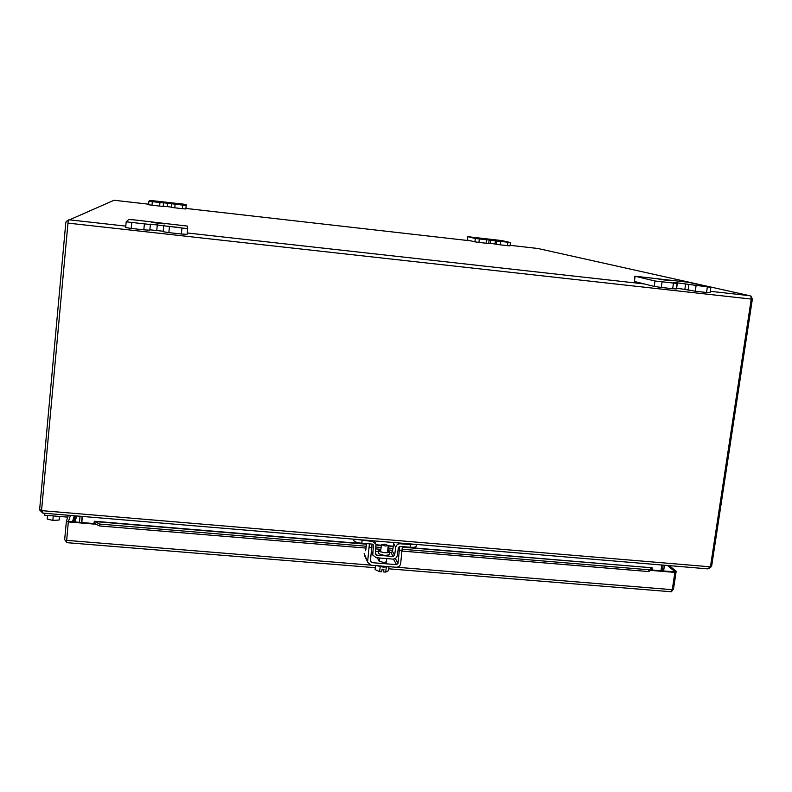 <?xml version="1.0" encoding="UTF-8"?>
<svg xmlns="http://www.w3.org/2000/svg" width="792" height="792" viewBox="0 0 792 792"><rect width="100%" height="100%" fill="white"/><g stroke="black" fill="none" stroke-linecap="round" stroke-linejoin="round"><path stroke-width="1.19" d="M402.425 547.213L652.123 567.795L652.331 569.874L651.707 569.824L652.093 568.052L649.004 569.785L402.405 549.252M366.557 544.223L94.99 521.572L94.822 523.462L93.822 523.383L94.446 521.255L99.634 524.057L366.31 546.252M667.428 565.478L674.299 571.101L674.873 572.398L652.113 570.507L652.331 569.874M93.822 523.383L93.773 524.057L68.31 521.938L68.478 521.423L66.379 521.245L68.369 515.265M670.567 591.703L671.26 591.763L672.289 589.684L674.873 572.398M70.439 515.434L68.468 521.423L93.812 523.532M66.379 521.245L64.657 539.629L67.033 542.678M674.19 571.834L652.252 570.012M671.368 591.723L673.477 589.258L676.17 571.26L674.299 571.101M669.27 565.627L676.17 571.26M375.319 567.716L66.479 542.629L68.31 521.938M375.992 547.054L381.091 547.48M387.991 548.054L392.921 548.47M651.707 569.824L648.608 571.557L649.004 569.785M366.082 548.094L99.455 525.947L99.634 524.057M648.608 571.557L402.207 551.093M392.654 550.301L387.763 549.896M380.863 549.321L375.804 548.906M99.455 525.947L94.822 523.462M664.458 565.231L663.617 570.963M42.491 512.84L39.6 509.929L65.785 222.77L66.251 221.384L69.478 219.839L68.27 219.958M710.533 566.339L711.602 566.428L752.36 299.109L750.925 296.069L749.529 295.673L750.865 296.04L751.252 299.079L710.454 566.834L707.602 568.844M538.263 248.569L749.529 295.673L710.295 291.298M39.6 509.929L41.59 510.088M68.27 219.948L41.54 510.622L710.454 566.834M43.204 513.157L41.54 510.622M711.602 566.428L708.959 568.587M82.121 516.414L81.536 522.502M79.467 522.334L80.041 516.245M660.964 570.735L661.815 565.003M82.388 516.443L81.804 522.532M663.152 565.112L662.3 570.844M387.674 550.588L389.595 551.945C386.318 553.271 382.675 552.885 378.685 550.787L380.813 549.707M389.218 554.291L389.278 554.548C385.991 555.885 382.358 555.509 378.368 553.39L378.418 552.915M399.782 543.045L400.207 543.777L410.593 544.649L415.651 544.371M353.183 539.134L353.915 540.748C354.865 541.916 357.499 542.748 361.815 543.213L372.28 544.094L373.418 544.985L372.784 555.034L376.17 557.716L392.782 559.083C395.198 559.053 396.693 557.875 397.257 555.548L398.386 547.579L399.881 546.391L410.266 547.262C413.83 547.49 415.79 547.173 416.156 546.302L416.394 544.431M400.207 543.777C397.792 543.807 396.297 544.985 395.733 547.322L394.604 555.281L393.109 556.469L376.487 555.103L375.309 553.687L375.982 544.114L372.596 541.461L356.232 539.392M393.891 542.55L392.495 551.42L394.604 555.281M393.109 556.469L391.01 552.598L389.535 552.479M378.507 551.569L375.547 551.321M391.01 552.598L392.495 551.42M385.358 546.025L381.437 544.658L384.377 544.173L388.298 545.539L385.358 546.025M386.298 567.221L385.694 572.111L388.496 570.676L388.981 566.676M375.576 565.587L375.091 569.587L379.615 571.616L380.219 566.716M385.694 572.111L383.605 571.943L383.922 569.329L382.031 569.181L381.704 571.784L379.615 571.616M383.605 571.943L382.952 569.25M376.893 565.696L383.407 567.171L388.922 566.676M386.407 560.934L386.823 561.855L383.437 562.449L378.962 561.023L377.368 557.816M365.449 548.044L365.587 550.747L366.627 543.619M402.356 546.599L400.653 563.657C400.108 566.023 398.623 567.221 396.168 567.26L371.23 565.231L367.825 562.508L364.152 553.41M379.606 559.607L378.289 559.667M399.712 546.391L398 563.439L396.495 564.647L371.547 562.607L370.369 561.172L372.082 544.074M369.418 543.847L367.696 560.954M500.059 241.233L505.583 241.877L500.059 241.233M482.13 238.461L489.723 239.352L482.13 238.461M489.07 240.065L475.339 238.501L467.547 236.65L501.742 240.57L510.464 242.53L489.07 240.065M495.465 240.649L495.04 243.995L490.387 243.352L490.812 240.025L490.377 243.352L488.753 243.184M486.506 239.857L486.07 243.223L478.913 242.411L479.348 239.045M486.07 243.223L488.713 243.451L489.149 240.095M495.04 243.995L500.316 244.847L500.752 241.481M507.88 242.293L507.434 245.659L500.316 244.847M507.434 245.659L510.028 245.876L510.464 242.53M467.547 236.65L467.201 239.946L467.617 236.669M475.339 238.501L474.913 241.857L467.201 239.946M474.913 241.857L478.913 242.411M176.042 204.267L181.843 204.93L176.042 204.267M163.974 202.138L171.943 203.049L163.974 202.138M163.508 202.92L148.896 201.257L149.856 200.386L182.744 204.059L186.13 204.534L186.189 205.514L163.597 202.782L163.162 206.395L163.597 202.782M171.32 207.148L167.359 206.603L167.706 203.148L167.35 206.603L163.251 206.247M171.3 207.326L171.656 203.851L171.3 207.326L174.775 207.811L175.121 204.336M148.559 204.732L148.896 201.257L148.559 204.732L151.985 205.217L152.331 201.732M159.954 202.603L159.608 206.088L151.985 205.217M159.608 206.088L163.162 206.395M182.704 205.197L182.348 208.672L174.775 207.811M182.348 208.672L185.843 208.979L186.189 205.514L185.843 208.979M693.406 285.07L702.326 286.14L693.406 285.07M658.934 279.319L671.042 280.754L658.934 279.319M676.764 283.437L654.974 280.992L634.837 276.2L688.406 282.269L710.879 287.338L677.417 282.873L673.21 282.566L676.764 283.437M685.634 284.051L684.852 289.407L676.645 288.209L677.417 282.873L676.427 288.179M673.447 283.288L672.656 288.714L661.28 287.447L662.062 282.021M672.656 288.714L676.309 288.951L677.101 283.546M684.852 289.407L695.257 291.228L696.049 285.823M707.345 287.08L706.543 292.486L695.257 291.228M706.543 292.486L710.087 292.723L710.879 287.338M634.837 276.2L634.372 281.477L635.115 276.299M654.974 280.992L654.202 286.407L634.372 281.477M654.202 286.407L661.28 287.447M170.983 226.591L180.517 227.66L170.983 226.591M151.569 222.433L164.508 223.879L151.569 222.433M150.322 224.522L126.195 221.829L128.75 219.503L134.482 219.929L187.506 226.096L187.674 228.7L150.539 224.146L149.757 230.225L150.539 224.146M163.162 231.719L163.736 226.017L163.162 231.719L168.854 232.62L169.429 226.898M126.195 221.829L125.641 227.552L131.215 228.423L131.779 222.681M144.382 224.096L143.817 229.828L131.215 228.423M143.817 229.828L149.757 230.225M163.211 231.234L149.985 229.819M181.932 228.294L181.348 234.006L168.854 232.62M181.348 234.006L187.09 234.382L187.674 228.7L187.09 234.382M157.331 224.631L156.766 230.274L157.341 224.631M59.479 516.443L59.143 520.027L52.846 520.433L53.262 515.929M59.865 516.473L59.143 520.027M47.53 515.443L47.203 519.037L52.846 520.433M44.728 515.216L44.669 513.275M376.15 545.025L381.338 545.46M388.238 546.034L393.198 546.45M652.113 570.507L650.697 570.389M96.327 524.274L93.773 524.057M73.656 521.849L75.527 515.869M72.458 521.75L74.349 515.77M66.578 540.352L370.498 565.102M396.911 567.25L672.289 589.684M125.779 226.116L69.478 219.839L114.048 200.257L148.609 204.188M751.252 299.079L67.815 223.096M644.233 283.932L187.239 232.977M185.892 208.435L470.943 240.877M510.097 245.332L537.986 248.5M410.593 544.649L410.266 547.262M362.132 540.589L361.815 543.213M393.614 543.54L395.733 547.322M372.23 540.738L372.596 541.461M375.388 552.895L376.487 555.103M372.636 553.509L371.557 551.331M372.844 544.262L373.468 545.51M354.103 539.213L353.915 540.748M371.983 547.846L369.32 547.618M402.296 550.361L399.643 550.143M370.468 560.34L371.547 562.607M393.495 559.083L396.495 564.647M395.307 558.479L398 563.439M365.409 549.559L365.904 549.598M496.277 244.292L496.713 240.936M688.09 290.179L688.872 284.793M126.195 221.839L125.641 227.542M652.123 567.795L402.405 546.955M393.238 546.193L388.268 545.777M381.368 545.203L376.121 544.757M366.587 543.965L94.674 521.275M388.724 568.804L671.26 591.763M42.907 513.127L708.078 568.884M389.595 551.945L389.278 554.548M374.339 540.906L375.408 543.005M371.448 552.301L372.784 555.034M378.635 550.539L378.309 553.143M379.388 561.419L379.804 558.023M380.546 551.885L381.437 544.658M386.239 562.3L386.694 558.588M387.407 552.767L388.298 545.539M364.28 554.935L367.825 562.508M74.894 521.958L76.745 515.968M44.669 515.206L67.746 517.136"/></g></svg>
